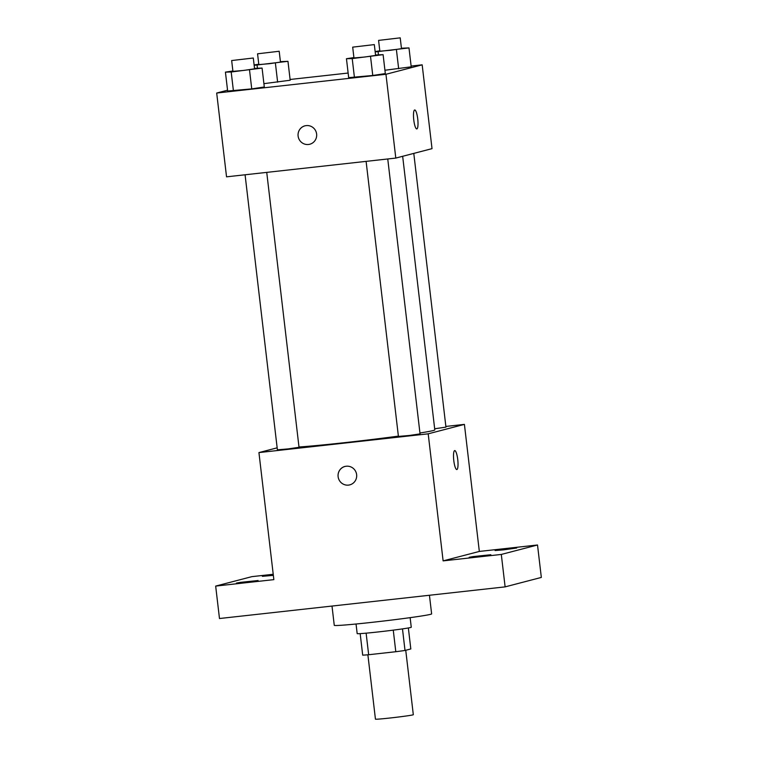 <?xml version="1.0" encoding="UTF-8"?>
<svg xmlns="http://www.w3.org/2000/svg" width="757" height="757" viewBox="0 0 757 757"><rect width="100%" height="100%" fill="white"/><g stroke="black" fill="none" stroke-linecap="round" stroke-linejoin="round"><path stroke-width="1.14" d="M367.883 654.796L375.444 719.15A19.067 0.577 -6.7 0 0 394.444 717.504A19.067 0.577 -6.7 0 0 413.313 714.703L405.743 650.272M408.354 627.96L410.814 648.948L405.014 650.462A25.88 0.785 -6.7 0 1 395.797 651.72L368.659 654.729A25.88 0.785 -6.7 0 1 362.698 655.146L360.171 633.618M366.123 633.155L368.659 654.729M393.262 630.136L395.797 651.72M410.133 617.655L411.259 627.241A27.233 0.823 173.3 0 1 378.557 631.896A27.233 0.823 173.3 0 1 357.172 633.6L356.045 624.005M402.478 628.887L405.014 650.462M332.001 606.054L334.263 625.329A49.016 1.486 -6.7 0 0 383.118 621.081A49.016 1.486 -6.7 0 0 431.632 613.889L429.437 595.257M445.864 426.437L464.41 424.384L479.332 551.437L537.517 544.993L541.331 577.43L505.118 586.874L219.483 618.526L215.669 586.088L251.882 576.645L273.23 574.279M537.517 544.993L501.304 554.436L505.118 586.874M501.304 554.436L443.119 560.88L428.197 433.827L258.932 452.582L273.854 579.635L215.669 586.088M349.781 484.868A9.529 9.311 75.4 0 1 338.114 476.664A9.529 9.311 75.4 0 1 356.377 473.295A9.529 9.311 75.4 0 1 349.781 484.868A9.529 9.311 75.4 0 1 338.114 476.673A9.529 9.311 75.4 0 1 344.965 466.416M245.013 582.398L236.458 583.079L240.461 582.351L258.099 580.534L245.013 582.398M273.353 575.367L262.357 576.332L273.277 574.714M503.651 549.856L495.087 550.538L499.09 549.809L516.728 548.002L503.651 549.856M477.752 556.613L469.198 557.294L473.201 556.565L490.839 554.749L477.752 556.613M479.332 551.437L443.119 560.88M298.996 446.99A73.637 2.224 -6.7 0 0 398.381 436.117M419.946 432.995A73.637 2.224 -6.7 0 0 434.802 429.891L402.658 156.292M464.41 424.384L428.197 433.827M258.932 452.582L277.157 447.832M434.669 428.784L445.949 427.128L413.786 153.397M245.079 174.782L277.393 449.838L288.247 448.892L299.024 447.292L266.738 172.388M366.104 161.373L398.419 436.42L409.272 435.483L420.05 433.884L387.754 158.979M456.878 469.529A9.529 2.025 -96.3 0 1 456.821 469.539A9.529 2.025 -96.3 0 1 453.755 460.294A9.529 2.025 -96.3 0 1 454.72 450.595A9.529 2.025 -96.3 0 1 457.767 459.698A9.529 2.025 -96.3 0 1 456.878 469.529M454.72 450.595A9.529 2.025 -96.3 0 1 457.758 459.707A9.529 2.025 -96.3 0 1 456.868 469.529A9.529 2.025 -96.3 0 1 456.812 469.539M411.127 66.067L422.169 64.837L432.02 148.646L395.797 158.081L226.542 176.835L216.691 93.035L227.554 90.206M422.169 64.837L385.956 74.281L395.797 158.081M385.956 74.281L216.691 93.035M309.764 144.246A9.529 9.311 75.4 0 1 298.107 136.052A9.529 9.311 75.4 0 1 316.369 132.674A9.529 9.311 75.4 0 1 309.764 144.246A9.529 9.311 75.4 0 1 298.107 136.052A9.529 9.311 75.4 0 1 304.957 125.804M411.212 66.824L384.925 70.25L411.212 66.824L408.988 47.909L375.179 51.902M264.297 86.989L251.74 88.891L227.649 91.048L251.74 88.891L264.297 86.989L262.073 68.064L231.197 71.991L225.425 72.123L232.891 70.997M290.101 79.476L348.135 73.041M385.322 73.58L372.766 75.482L348.674 77.64L372.766 75.482L385.322 73.58L383.099 54.655L352.213 58.582L346.451 58.715L353.916 57.589M290.186 80.233L263.909 83.658L290.186 80.233L287.963 61.317L254.153 65.31M414.704 109.973A9.529 2.025 -96.3 0 1 417.75 119.086A9.529 2.025 -96.3 0 1 416.861 128.908A9.529 2.025 -96.3 0 1 416.804 128.927A9.529 2.025 -96.3 0 1 413.738 119.672A9.529 2.025 -96.3 0 1 414.704 109.973A9.529 2.025 -96.3 0 1 417.75 119.076A9.529 2.025 -96.3 0 1 416.87 128.908A9.529 2.025 -96.3 0 1 416.804 128.927M280.412 61.639L287.963 61.317M254.115 64.951L258.78 64.241M257.56 53.804L258.828 64.61L269.681 63.673L280.459 62.074L279.191 51.258L257.56 53.804L279.191 51.258M275.406 63.209L277.63 82.135M257.087 65.244L257.427 68.168M401.437 48.23L408.988 47.909M375.141 51.542L379.806 50.833M378.576 40.395L379.853 51.202L390.707 50.265L401.484 48.666L400.216 37.85L378.576 40.395L400.216 37.85M396.431 49.801L398.655 68.726M378.112 51.836L378.453 54.759M254.522 68.395L262.073 68.064M231.661 60.551L232.929 71.366L243.792 70.42L254.57 68.821L253.302 58.015L231.661 60.551L253.302 58.015M249.517 69.966L251.74 88.891M231.197 71.991L233.421 90.916M225.425 72.123L227.649 91.048M375.538 54.987L383.099 54.655M352.686 47.142L353.954 57.958L364.817 57.012L375.595 55.412L374.318 44.597L352.686 47.142L374.318 44.597M370.542 56.557L372.766 75.482M352.213 58.582L354.437 77.507M346.451 58.715L348.674 77.64"/></g></svg>
